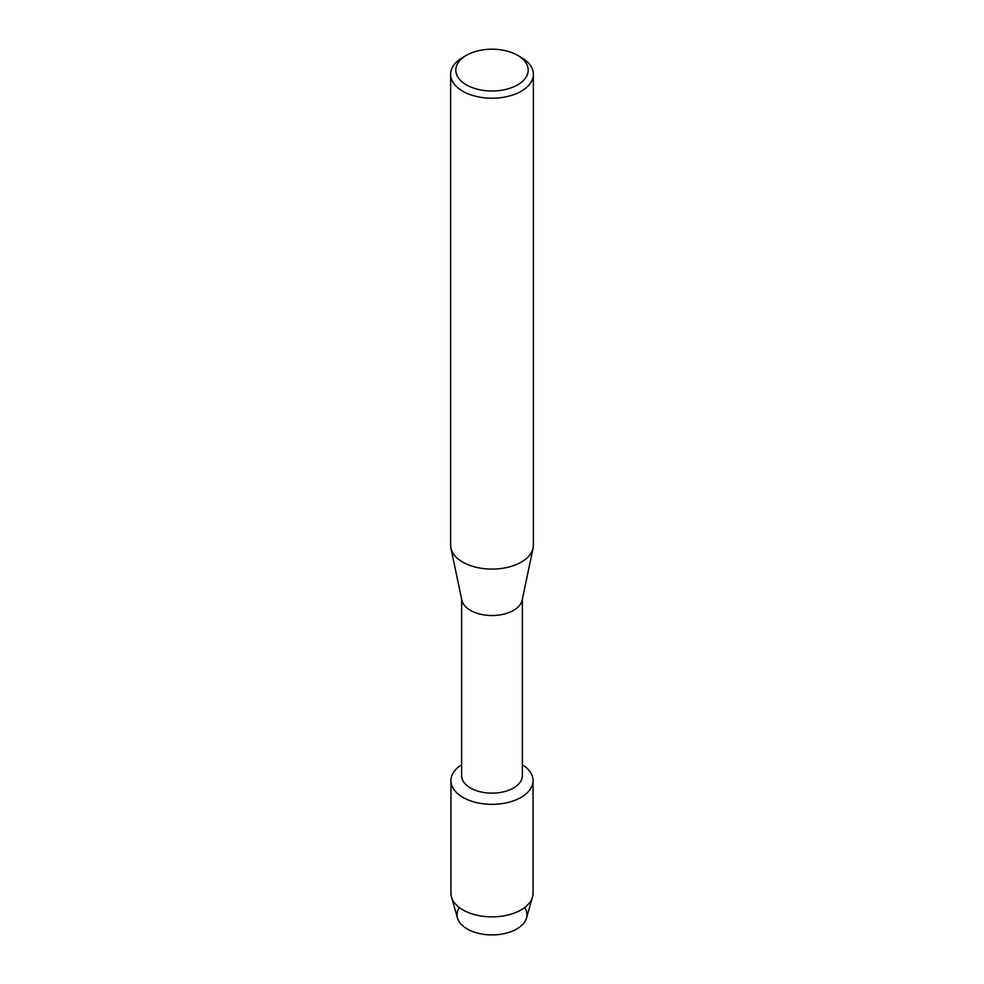 <?xml version="1.0" encoding="UTF-8"?>
<svg xmlns="http://www.w3.org/2000/svg" width="984" height="984" viewBox="0 0 984 984"><rect width="100%" height="100%" fill="white"/><g stroke="black" fill="none" stroke-linecap="round" stroke-linejoin="round"><path stroke-width="1.48" d="M524.681 907.531A34.981 20.197 180 0 1 516.735 928.994A34.981 20.197 180 0 1 472.984 931.663A34.981 20.197 180 0 1 459.319 907.531M522.381 599.047L522.381 775.601A30.381 17.54 180 0 1 513.488 788.012A30.381 17.54 180 0 1 480.377 791.812A30.381 17.54 180 0 1 461.619 775.601L461.619 599.047M521.028 797.397A41.057 23.702 180 0 1 463.673 797.79A41.057 23.702 180 0 1 461.619 764.703A41.057 23.702 180 0 0 450.943 780.632A41.057 23.702 180 0 0 476.293 802.538A41.057 23.702 180 0 0 521.028 797.397A41.057 23.702 180 0 0 522.381 764.703A41.057 23.702 180 0 1 533.057 780.632A41.057 23.702 180 0 1 521.028 797.397M517.596 55.325L521.262 57.429A41.377 23.887 180 0 1 533.377 74.329L533.377 545.197A41.377 23.887 180 0 1 533.082 548.076L522.172 600.092A30.381 17.54 180 0 1 513.488 610.388A30.381 17.54 180 0 1 482.086 614.569A30.381 17.54 180 0 1 461.828 600.092L450.918 548.076A41.377 23.887 180 0 1 450.623 545.197L450.623 74.329A41.377 23.887 180 0 1 462.738 57.429L466.404 55.325A36.211 20.898 180 0 1 517.596 55.325A36.211 20.898 180 0 1 517.596 84.882A36.211 20.898 180 0 1 466.404 84.882A36.211 20.898 180 0 1 466.404 55.325L462.738 57.429M533.082 548.076A41.377 23.887 180 0 1 521.262 562.085A41.377 23.887 180 0 1 478.495 567.78A41.377 23.887 180 0 1 450.918 548.076M533.377 74.329A41.377 23.887 180 0 1 521.262 91.217A41.377 23.887 180 0 1 476.17 96.395A41.377 23.887 180 0 1 450.623 74.329M533.057 780.632L533.057 893.177A41.057 23.702 180 0 1 532.504 897.039L526.514 918.01A34.981 20.197 180 0 1 516.735 928.994A34.981 20.197 180 0 1 481.299 933.939A34.981 20.197 180 0 1 457.486 918.01L451.496 897.039A41.057 23.702 180 0 1 450.943 893.177L450.943 780.632M532.504 897.039A41.057 23.702 180 0 1 521.028 909.942A41.057 23.702 180 0 1 479.442 915.747A41.057 23.702 180 0 1 451.496 897.039"/></g></svg>
